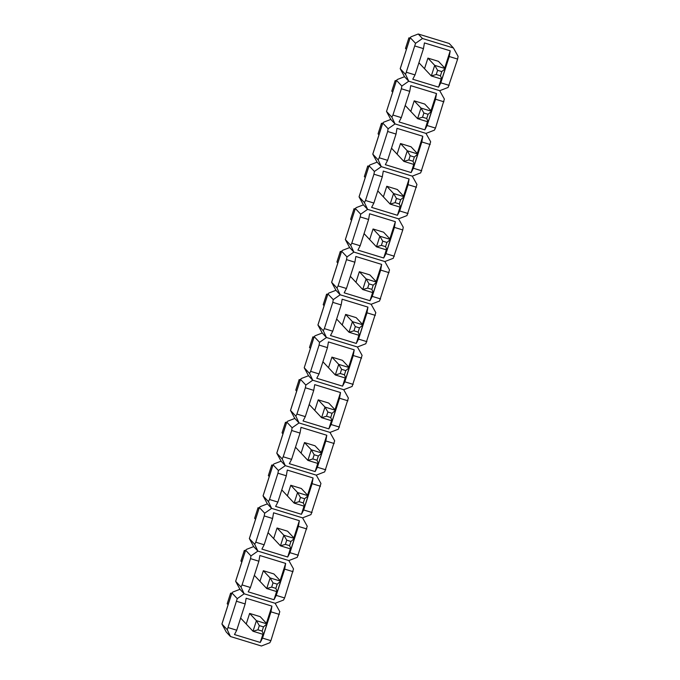 <?xml version="1.0" encoding="UTF-8"?>
<svg xmlns="http://www.w3.org/2000/svg" width="680" height="680" viewBox="0 0 680 680"><rect width="100%" height="100%" fill="white"/><g stroke="black" fill="none" stroke-linecap="round" stroke-linejoin="round"><path stroke-width="1.02" d="M428.069 114.299L423.887 113.016L422.535 117.223L426.717 118.498L428.069 114.299L431.545 111.307L420.997 108.069L423.887 113.016M426.717 118.498L428.145 121.898L431.545 111.307L424.753 104.066L414.205 100.835L420.997 108.069L417.588 118.669L422.535 117.223M405.203 105.468L417.588 118.669L428.145 121.898M392.683 92.123L391.774 91.154L395.173 80.563L396.287 80.903M395.173 80.563L396.083 81.523M400.639 199.733L396.457 198.45L395.105 202.648L399.287 203.932L400.639 199.733L404.115 196.732L393.567 193.502L396.457 198.45M399.287 203.932L400.716 207.332L404.115 196.732L397.324 189.49L386.775 186.269L393.567 193.502L390.167 204.102L395.105 202.648M377.782 190.901L390.167 204.102L400.716 207.332M365.253 177.556L364.344 176.588L367.744 165.988L368.857 166.328M367.744 165.988L368.653 166.957M373.209 285.158L369.027 283.875L367.676 288.082L371.866 289.365L373.209 285.158L376.686 282.166L366.137 278.936L369.027 283.875M371.866 289.365L373.286 292.765L376.686 282.166L369.903 274.924L359.346 271.694L366.137 278.936L362.738 289.536L367.676 288.082M350.353 276.335L362.738 289.536L373.286 292.765M337.824 262.99L336.914 262.021L340.315 251.422L341.428 251.761M340.315 251.422L341.224 252.391M345.78 370.591L341.598 369.308L340.247 373.515L344.437 374.799L345.78 370.591L349.256 367.6L338.708 364.37L341.598 369.308M344.437 374.799L345.856 378.19L349.256 367.6L342.465 360.357L331.916 357.127L338.708 364.37L335.308 374.96L340.247 373.515M322.923 361.769L335.308 374.96L345.856 378.19M310.394 348.415L309.485 347.446L312.885 336.855L313.999 337.195M312.885 336.855L313.795 337.824M318.35 456.025L314.168 454.741L312.817 458.949L317.007 460.233L318.35 456.025L321.827 453.033L311.278 449.803L314.168 454.741M317.007 460.233L318.427 463.624L321.827 453.033L315.036 445.791L304.487 442.561L311.278 449.803L307.878 460.394L312.817 458.949M295.494 447.193L307.878 460.394L318.427 463.624M282.965 433.849L282.055 432.879L285.464 422.288L286.569 422.628M285.464 422.288L286.365 423.257M290.921 541.458L286.739 540.175L285.387 544.383L289.578 545.658L290.921 541.458L294.398 538.458L283.849 535.228L286.739 540.175M289.578 545.658L290.998 549.058L294.398 538.458L287.606 531.225L277.058 527.994L283.849 535.228L280.449 545.827L285.387 544.383M268.065 532.627L280.449 545.827L290.998 549.058M255.535 519.282L254.626 518.313L258.034 507.722L259.139 508.062M258.034 507.722L258.935 508.683M263.491 626.884L259.31 625.608L257.958 629.808L262.149 631.091L263.491 626.884L266.968 623.891L256.42 620.662L259.31 625.608M262.149 631.091L263.568 634.491L266.968 623.891L260.176 616.649M246.228 624.019L249.628 613.428L256.42 620.662L253.019 631.261L257.958 629.808M240.635 618.06L253.019 631.261L263.568 634.491M228.106 604.715L227.197 603.746L230.605 593.147L231.71 593.487M230.605 593.147L231.506 594.116M277.21 584.171L273.02 582.887L271.677 587.095L275.859 588.379L277.21 584.171L280.687 581.179L270.13 577.949L273.02 582.887M275.859 588.379L277.287 591.77L280.687 581.179L273.887 573.937M263.347 570.715L270.13 577.949L266.73 588.54L271.677 587.095M254.346 575.348L266.73 588.54L277.287 591.77M241.825 561.994L240.916 561.025L244.315 550.435L245.429 550.774M244.315 550.435L245.225 551.404M304.64 498.738L300.45 497.454L299.098 501.662L303.288 502.945L304.64 498.738L308.116 495.745L297.56 492.515L300.45 497.454M303.288 502.945L304.716 506.345L308.116 495.745L301.317 488.504L290.776 485.273L297.56 492.515L294.159 503.115L299.098 501.662M281.775 489.914L294.159 503.115L304.716 506.345M269.254 476.569L268.345 475.6L271.745 465.001L272.858 465.341M271.745 465.001L272.654 465.97M332.07 413.304L327.879 412.029L326.527 416.228L330.718 417.512L332.07 413.304L335.546 410.312L324.989 407.082L327.879 412.029M330.718 417.512L332.146 420.911L335.546 410.312L328.746 403.07L318.206 399.849L324.989 407.082L321.589 417.681L326.527 416.228M309.204 404.481L321.589 417.681L332.146 420.911M296.684 391.136L295.774 390.167L299.175 379.567L300.288 379.907M299.175 379.567L300.084 380.536M359.499 327.879L355.308 326.596L353.957 330.803L358.148 332.078L359.499 327.879L362.975 324.878L352.418 321.649L355.308 326.596M358.148 332.078L359.575 335.478L362.975 324.878L356.175 317.645L345.635 314.415L352.418 321.649L349.019 332.248L353.957 330.803M336.634 319.048L349.019 332.248L359.575 335.478M324.113 305.702L323.204 304.733L326.604 294.142L327.717 294.482M326.604 294.142L327.513 295.103M386.928 242.446L382.738 241.162L381.387 245.37L385.577 246.653L386.928 242.446L390.405 239.453L379.848 236.224L382.738 241.162M385.577 246.653L387.005 250.044L390.405 239.453L383.605 232.212L373.065 228.981L379.848 236.224L376.448 246.815L381.387 245.37M364.063 233.614L376.448 246.815L387.005 250.044M351.543 220.269L350.633 219.3L354.034 208.709L355.147 209.049M354.034 208.709L354.943 209.678M414.358 157.012L410.168 155.728L408.816 159.936L413.006 161.219L414.358 157.012L417.834 154.02L407.277 150.79L410.168 155.728M413.006 161.219L414.434 164.611L417.834 154.02L411.034 146.778M411.043 146.786L400.495 143.548L407.277 150.79L403.877 161.381L408.816 159.936M391.493 148.189L403.877 161.381L414.434 164.611M378.973 134.835L378.063 133.867L381.463 123.275L382.568 123.615M381.463 123.275L382.373 124.244M424.515 68.714L427.924 58.114L438.473 61.344L445.264 68.587L441.856 79.186L431.307 75.956L418.923 62.755M406.394 49.41L405.493 48.441L408.892 37.842L409.802 38.811M441.856 79.186L440.436 75.786L436.245 74.502L431.307 75.956L434.707 65.356L427.916 58.123M409.998 38.182L408.892 37.842M436.245 74.502L437.597 70.303L434.707 65.356L445.264 68.587L441.787 71.578L440.436 75.786M437.597 70.303L441.787 71.578M414.205 100.835L410.805 111.427M430.993 110.712L436.509 93.534L410.712 85.638L409.743 91.341L401.302 117.623L399.05 121.958L424.847 129.855L427.465 121.694M231.923 592.952L232.781 592.076L239.947 589.305L244.171 593.802L275.145 603.288L279.803 611.66L270.903 640.67L269.824 642.753L261.426 646L230.452 636.523L226.236 632.026L221.944 624.044L231.923 592.952L237.26 598.63L244.171 593.802L275.145 603.288L283.534 600.04L284.614 597.958L293.522 568.939L288.856 560.567L257.881 551.089L254.702 544.298L249.373 538.611L253.666 546.592L257.881 551.089L288.856 560.567L297.253 557.319L307.232 526.226L302.575 517.854L310.964 514.607L320.951 483.506L316.285 475.133L285.311 465.656L282.132 458.864L276.802 453.186L281.095 461.159L285.311 465.656L316.285 475.133L324.683 471.886L334.662 440.793L329.995 432.421L338.394 429.173L348.381 398.08L343.714 389.708L312.74 380.222L309.561 373.43L304.224 367.752L308.524 375.725L312.74 380.222L343.714 389.708L352.113 386.461L362.091 355.359L357.425 346.987L365.823 343.74L375.81 312.647L371.144 304.274L340.17 294.788L336.991 288.005L331.653 282.319L335.945 290.292L340.17 294.788L371.144 304.274L379.542 301.027L389.521 269.926L384.854 261.553L393.252 258.306L402.773 229.95L403.24 227.213L398.574 218.841L367.6 209.363L364.421 202.572L359.082 196.885L363.375 204.867L367.6 209.363L398.574 218.841L406.963 215.594L416.95 184.501L412.284 176.129L420.682 172.881L430.67 141.78L426.003 133.407L395.029 123.93L426.003 133.407L434.392 130.16L435.481 128.087L444.38 99.067L439.713 90.695L408.74 81.209L401.837 86.046L396.5 80.359L386.512 111.452L390.804 119.433L395.029 123.93L391.85 117.138L386.512 111.452L396.491 80.274M435.481 128.087L427.1 125.519L424.847 129.855M401.302 117.623L392.929 115.056L391.85 117.138M427.1 125.519L435.54 99.237L436.509 93.534M443.912 101.796L435.54 99.237M409.743 91.341L401.37 88.774L392.929 115.056M401.837 86.046L401.37 88.774M400.231 68.74L410.21 37.646L411.069 36.771L418.234 34L449.208 43.477L453.433 47.974L458.09 56.347L457.631 59.084L448.112 87.448L439.713 90.695L408.74 81.209L404.524 76.712L400.231 68.74L405.56 74.426L408.74 81.209L404.524 76.712L397.358 79.492L396.5 80.359M386.775 186.269L383.375 196.86M403.563 196.146L409.079 178.968L383.282 171.071L382.313 176.774L373.873 203.056L371.62 207.392L397.418 215.288L400.044 207.119M408.051 213.511L399.67 210.953L397.418 215.288M373.873 203.056L365.5 200.489L364.421 202.572M399.67 210.953L408.111 184.671L409.079 178.968M416.483 187.23L408.111 184.671M382.313 176.774L373.94 174.207L365.5 200.489M421.762 170.799L413.389 168.232L411.137 172.576L385.339 164.679L387.591 160.335L379.219 157.777L378.139 159.851L381.319 166.643L377.094 162.146L381.319 166.643L412.284 176.129L381.319 166.643L374.408 171.47L373.94 174.207M374.408 171.47L369.07 165.793L359.082 196.885M378.139 159.851L372.801 154.173L377.094 162.146L369.928 164.917L369.07 165.793M359.346 271.694L355.946 282.293M376.133 281.579L381.65 264.392L355.852 256.496L354.883 262.208L346.443 288.49L344.19 292.825L369.988 300.721L372.615 292.553M380.622 298.945L372.24 296.387L369.988 300.721M346.443 288.49L338.07 285.923L336.991 288.005M372.24 296.387L380.681 270.096L381.65 264.392M389.053 272.663L380.681 270.096M354.883 262.208L346.511 259.641L338.07 285.923M394.332 256.232L385.959 253.666L383.707 258L357.909 250.112L360.162 245.769L351.789 243.21L350.71 245.284L353.889 252.076L349.664 247.579L353.889 252.076L384.854 261.553L353.889 252.076L346.978 256.904L346.511 259.641M346.978 256.904L341.64 251.226L331.653 282.319M350.71 245.284L345.372 239.606L349.664 247.579L342.499 250.35L341.64 251.226M331.916 357.127L328.517 367.727M348.704 367.013L354.221 349.826L328.423 341.929L327.454 347.633L319.022 373.915L316.761 378.258L342.558 386.155L345.185 377.986M353.192 384.378L344.811 381.811L342.558 386.155M319.022 373.915L310.641 371.356L309.561 373.43M344.811 381.811L353.251 355.529L354.221 349.826M361.624 358.096L353.251 355.529M327.454 347.633L319.082 345.075L310.641 371.356M366.902 341.666L358.53 339.099L356.277 343.434L330.48 335.537L332.732 331.202L324.36 328.635L323.28 330.718L326.459 337.51L322.235 333.013L326.459 337.51L357.425 346.987L326.459 337.51L319.549 342.337L319.082 345.075M319.549 342.337L314.211 336.651L304.224 367.752L314.202 336.566M323.28 330.718L317.942 325.031L322.235 333.013L315.07 335.784L314.211 336.651M304.487 442.561L301.087 453.152M321.274 452.438L326.791 435.26L301.002 427.363L300.024 433.067L291.593 459.348L289.332 463.692L315.129 471.58L317.755 463.42M325.762 469.812L317.381 467.245L315.129 471.58M291.593 459.348L283.212 456.79L282.132 458.864M317.381 467.245L325.822 440.963L326.791 435.26M334.195 443.53L325.822 440.963M300.024 433.067L291.652 430.5L283.212 456.79M339.473 427.091L331.1 424.532L328.848 428.868L303.05 420.971L305.303 416.636L296.93 414.069L295.851 416.151L299.03 422.943L294.805 418.447L299.03 422.943L329.995 432.421L299.03 422.943L292.12 427.771L291.652 430.5M292.12 427.771L286.781 422.084L276.802 453.186M295.851 416.151L290.513 410.465L294.805 418.447L287.64 421.217L286.781 422.084M277.058 527.994L273.657 538.586M293.845 537.871L299.361 520.693L273.572 512.796L272.595 518.5L264.163 544.782L261.902 549.117L287.7 557.013L290.326 548.854M298.333 555.245L289.952 552.678L287.7 557.013M264.163 544.782L255.782 542.215L254.702 544.298M289.952 552.678L298.392 526.396L299.361 520.693M306.765 528.955L298.392 526.396M272.595 518.5L264.223 515.933L255.782 542.215M312.043 512.524L303.671 509.966L301.418 514.301L275.621 506.404L277.874 502.069L269.501 499.502L268.422 501.585L271.6 508.368L267.376 503.871L271.6 508.368L302.575 517.854L271.6 508.368L264.69 513.204L264.223 515.933M264.69 513.204L259.352 507.518L249.373 538.611M268.422 501.585L263.083 495.898L267.376 503.871L260.21 506.651L259.352 507.518M244.171 593.802L239.947 589.305L235.654 581.332L240.992 587.01L244.171 593.802M221.944 624.044L227.273 629.731L237.26 598.63M236.793 601.366L245.166 603.933L246.143 598.23L271.932 606.118L270.963 611.83L279.344 614.388M228.352 627.649L236.733 630.215L245.166 603.933M270.963 611.83L262.523 638.112L270.903 640.67M271.932 606.118L266.416 623.305M262.897 634.279L260.27 642.447L262.523 638.112M236.733 630.215L234.481 634.55L260.27 642.447M227.273 629.731L230.452 636.523M249.628 613.428L260.185 616.658M273.896 573.946L263.347 570.707L259.947 581.307M280.135 580.592L285.651 563.406L259.853 555.509L258.885 561.212L250.444 587.494L248.191 591.838L273.989 599.735L276.607 591.566M284.614 597.958L276.241 595.391L273.989 599.735M250.444 587.494L242.072 584.936L240.992 587.01M276.241 595.391L284.682 569.109L285.651 563.406M293.054 571.676L284.682 569.109M258.885 561.212L250.512 558.654L242.072 584.936M250.971 555.917L245.642 550.231L246.5 549.363L253.666 546.592L257.881 551.089L250.971 555.917L250.512 558.654M290.776 485.273L287.376 495.873M301.418 514.301L304.036 506.133M307.564 495.159L313.08 477.972L287.283 470.075L286.314 475.779L277.874 502.069M303.671 509.966L312.111 483.675L313.08 477.972M320.484 486.242L312.111 483.675M286.314 475.779L277.942 473.221L269.501 499.502M278.4 470.483L273.071 464.805L273.929 463.93L281.095 461.159L285.311 465.656L278.4 470.483L277.942 473.221M318.206 399.849L314.798 410.44M328.848 428.868L331.466 420.699M334.993 409.725L340.51 392.538L314.712 384.65L313.743 390.354L305.303 416.636M331.1 424.532L339.541 398.25L340.51 392.538M347.913 400.809L339.541 398.25M313.743 390.354L305.363 387.787L296.93 414.069M305.83 385.05L300.5 379.372L301.359 378.497L308.524 375.725L312.74 380.222L305.83 385.05L305.363 387.787M345.635 314.415L342.227 325.006M356.277 343.434L358.896 335.274M362.423 324.292L367.94 307.113L342.142 299.217L341.173 304.921L332.732 331.202M358.53 339.099L366.971 312.817L367.94 307.113M375.343 315.375L366.971 312.817M341.173 304.921L332.792 302.353L324.36 328.635M333.26 299.625L327.93 293.938L328.78 293.072L335.945 290.292L340.17 294.788L333.26 299.625L332.792 302.353M373.065 228.981L369.656 239.573M383.707 258L386.325 249.84M389.852 238.858L395.369 221.68L369.572 213.783L368.602 219.487L360.162 245.769M385.959 253.666L394.4 227.383L395.369 221.68M402.773 229.95L394.4 227.383M368.602 219.487L360.221 216.929L351.789 243.21M360.689 214.191L355.351 208.505L356.209 207.638L363.375 204.867L367.6 209.363L360.689 214.191L360.221 216.929M400.495 143.548L397.086 154.147M411.137 172.576L413.754 164.407M417.282 153.433L422.798 136.246L397.001 128.35L396.032 134.054L387.591 160.335M413.389 168.232L421.821 141.95L422.798 136.246M430.202 144.517L421.821 141.95M396.032 134.054L387.651 131.495L379.219 157.777M388.118 128.758L382.78 123.071L383.639 122.205L390.804 119.433L395.029 123.93L388.118 128.758L387.651 131.495M418.234 34L422.458 38.496L453.433 47.974M410.21 37.646L415.548 43.325L422.458 38.496M405.56 74.426L415.548 43.325M415.08 46.061L423.462 48.629L424.43 42.916L450.228 50.813L449.25 56.516L457.631 59.084M406.649 72.343L415.021 74.91L423.462 48.629M449.25 56.516L440.818 82.807L449.191 85.365M450.228 50.813L444.712 68M441.184 78.974L438.566 87.142L440.818 82.807M415.021 74.91L412.769 79.246L438.566 87.142M245.642 550.231L235.654 581.332M273.071 464.805L263.083 495.898M300.5 379.372L290.513 410.465M327.93 293.938L317.942 325.031M355.351 208.505L345.372 239.606M382.78 123.071L372.801 154.173M359.048 196.869L369.061 165.707M331.619 282.302L341.632 251.141M276.769 453.169L286.773 422M249.339 538.594L259.344 507.433M221.909 624.027L231.914 592.866M235.62 581.315L245.625 550.145M263.05 495.881L273.054 464.721M290.479 410.448L300.483 379.287M317.909 325.023L327.913 293.853M345.338 239.589L355.342 208.42M372.767 154.156L382.772 122.986M400.197 68.722L410.201 37.561"/></g></svg>
